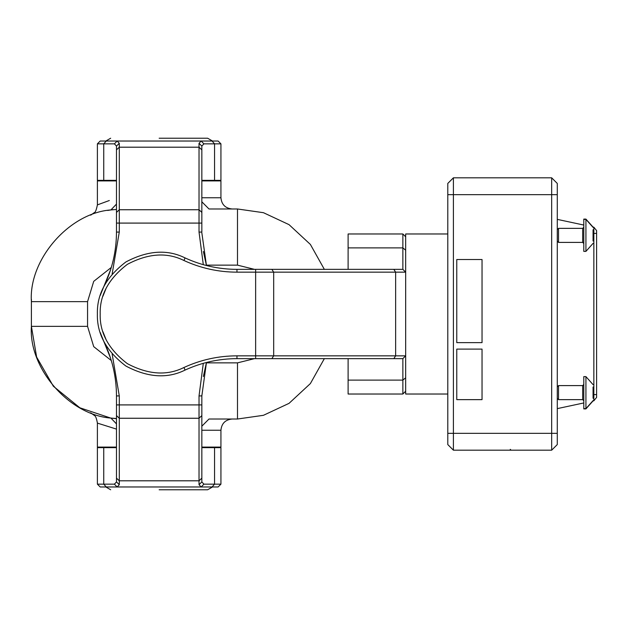 <?xml version="1.0" encoding="UTF-8"?>
<svg xmlns="http://www.w3.org/2000/svg" width="628" height="628" viewBox="0 0 628 628"><rect width="100%" height="100%" fill="white"/><g stroke="black" fill="none" stroke-linecap="round" stroke-linejoin="round"><path stroke-width="0.94" d="M551.674 177.818L557.287 183.439L557.287 433.336L551.674 433.336L551.674 177.818L453.4 177.818L447.788 183.439L447.788 444.561L453.4 450.182L551.674 450.182L551.674 433.336L447.788 433.336M551.674 450.182L557.287 444.561L557.287 433.336M482.037 399.636L482.037 349.097L456.768 349.097L456.768 399.636L482.037 399.636M453.4 177.818L453.4 450.182M482.037 259.529L456.768 259.529L456.768 342.637L482.037 342.637L482.037 259.529M596.6 233.412L593.853 233.412L593.853 227.21L596.6 230.609L596.6 397.391L593.853 400.79L593.853 394.588L596.6 394.588M447.788 394.023L405.664 394.023L405.664 355.841L395.64 355.841L393.834 358.643L236.968 358.643L236.968 355.841L255.635 355.841L255.635 358.643M236.968 358.643C218.85 358.698 201.557 362.505 185.095 370.065C167.362 378.888 147.627 377.554 125.89 366.046C106.32 351.146 96.822 333.798 97.387 314C96.822 294.202 106.32 276.854 125.89 261.954C147.627 250.446 167.362 249.112 185.095 257.935C201.557 265.495 218.85 269.302 236.968 269.357L402.862 269.357L405.664 272.159L405.664 233.977L447.788 233.977M593.853 227.21L592.879 226.998M583.797 225.052L557.287 219.376M557.287 408.624L583.797 402.948M592.879 401.002L593.853 400.79M593.06 233.412L593.853 233.412L593.853 394.588L593.06 394.588M511.098 450.182L510.258 449.342M593.06 227.101L585.924 219.094L583.797 219.094L583.797 251.388L585.924 251.388L585.924 219.376L583.797 219.376M116.478 418.703L110.913 418.075C69.088 415.045 28.464 368.189 31.4 326.356L31.4 301.644C28.464 259.811 69.088 212.955 110.913 209.925L113.15 209.626M111.305 360.558L93.713 346.648L87.559 326.356L87.559 301.644L31.4 301.644L31.431 299.375M206.345 265.142L237.494 265.142L237.494 208.983L208.991 208.983L237.494 208.983L263.454 212.696L289.037 224.643L310.381 244.433L324.346 269.357M324.346 358.643L310.381 383.567L289.037 403.357L263.454 415.304L237.494 419.017L208.991 419.017L232.164 419.017C225.35 419.692 221.606 423.437 220.93 430.243L220.93 447.089L201.839 447.089M254.521 358.643L237.494 362.858L237.494 419.017L208.991 419.017L201.839 426.208M201.839 201.792L208.991 208.983L232.164 208.983C225.35 208.308 221.606 204.563 220.93 197.757L201.839 197.757M110.622 418.036L79.827 407.776L53.341 386.22L36.62 357.026L31.4 326.356L87.559 326.356M116.478 423.9L110.913 418.075L116.478 418.538M116.478 209.462L110.913 209.925L116.478 204.1M97.387 423.115L97.387 447.089L116.478 447.089M116.478 429.105L97.403 423.115C96.579 418.484 95.605 415.964 94.483 415.548L90.683 412.824M90.683 215.176L94.388 212.547C95.354 212.476 96.359 209.925 97.395 204.885L97.387 180.911L116.478 180.911M201.839 180.911L220.93 180.911L220.93 197.757M97.403 204.885L109.335 200.513M585.924 384.619L585.924 408.906L583.797 408.906L583.797 376.612L585.924 376.612L585.924 384.619M593.06 387.005L593.06 398.238M582.674 399.636L582.674 385.6L558.52 385.6L558.52 399.636L582.674 399.636L583.797 400.766M348.108 269.357L348.108 233.977L402.862 233.977L402.862 247.887L405.664 250.203L405.664 377.797L402.862 380.113L402.862 394.023L348.108 394.023L348.108 358.643M348.108 380.113L402.862 380.113L402.862 358.643L393.834 358.643M185.095 370.065L183.918 367.513C166.993 375.937 148.153 374.665 127.398 363.683C108.723 349.458 99.656 332.895 100.19 314C99.656 295.105 108.723 278.542 127.398 264.317C148.153 253.335 166.993 252.064 183.918 260.487C200.756 268.219 218.442 272.112 236.968 272.159L255.635 272.159L255.635 355.841L395.64 355.841L395.64 272.159L255.635 272.159L255.635 269.357M183.918 367.513C200.756 359.781 218.442 355.888 236.968 355.841M405.664 272.159L395.64 272.159L393.834 269.357M402.862 269.357L402.862 247.887L348.108 247.887M405.664 355.841L402.862 358.643M593.06 229.762L593.06 240.995M582.674 242.4L582.674 228.364L558.52 228.364L558.52 242.4L582.674 242.4L583.797 243.523M110.567 358.18L100.237 332.557M100.237 295.443L110.567 269.82M203.37 251.483L206.455 265.526L201.839 232.8M203.37 376.517L206.455 362.474L201.839 395.93L201.839 481.935L203.912 484.157L220.93 484.157L220.93 447.654L201.839 447.654M97.387 484.157L97.387 447.654L103.746 447.654L103.746 484.157L97.387 484.157L100.19 486.967L201.148 486.967L199.029 484.69L199.029 395.93L203.307 363.322M112.153 354.082L119.289 395.93L119.289 484.69L117.161 486.967L114.406 484.157L116.478 481.935L119.289 484.69M106.265 340.07L102.913 331.71M102.913 296.29L106.265 287.93M119.289 143.31L116.478 146.065L114.406 143.843L117.161 141.033L119.289 143.31L119.289 232.07L112.153 273.918M203.307 264.678L199.029 232.07L199.029 143.31L201.148 141.033L203.912 143.843L201.839 146.065L199.029 143.31M116.478 146.065L116.478 149.864L119.289 147.195L199.029 147.195L201.839 149.864L201.839 232.07L199.029 232.07M116.478 232.8L116.478 149.864M201.839 149.864L201.839 146.065M116.478 180.346L103.746 180.346L103.746 143.843L106.265 141.033L100.19 141.033L97.387 143.843L114.406 143.843M201.839 180.346L220.93 180.346L220.93 143.843L203.912 143.843M97.387 143.843L97.387 180.346L103.746 180.346M214.564 180.346L214.564 143.843L212.044 141.033L218.12 141.033L220.93 143.843M212.044 141.033L106.265 141.033M212.507 141.033L207.64 138.231L159.159 138.231M119.289 232.07L116.478 232.07C116.416 251.255 112.169 269.459 103.746 286.69M201.839 478.136L199.029 480.805L119.289 480.805L116.478 478.136L116.478 395.93L119.289 395.93M116.478 478.136L116.478 481.935M116.478 447.654L103.746 447.654M220.93 484.157L218.12 486.967L212.044 486.967L214.564 484.157L214.564 447.654M203.912 484.157L201.148 486.967L212.044 486.967M212.507 486.967L207.64 489.769L159.159 489.769M116.478 395.2L116.478 395.93C116.416 376.745 112.169 358.541 103.746 341.31M199.029 395.93L201.839 395.93L201.839 395.2M106.265 486.967L103.746 484.157L114.406 484.157M447.788 194.664L557.287 194.664M237.494 265.142L254.521 269.357M237.494 362.858L206.345 362.858M87.559 301.644L93.713 281.352L111.305 267.442M201.839 430.243L220.93 430.243M271.877 269.357L273.682 272.159L273.682 355.841L271.877 358.643M185.095 257.935L183.918 260.487M236.968 269.357L236.968 272.159M116.478 404.911L201.839 404.911M116.478 223.089L201.839 223.089M116.478 212.413L119.289 209.744L199.029 209.744L201.839 212.413M116.478 415.587L119.289 418.256L199.029 418.256L201.839 415.587M199.029 484.69L201.839 481.935M107.663 210.451L110.654 209.964M593.06 400.625L585.924 408.624L583.797 408.624M593.06 384.619L585.924 376.612M582.674 385.6L583.797 384.477M558.52 385.6L557.287 386.832M558.52 399.636L557.287 398.403M402.862 394.023L405.664 391.213M402.862 233.977L405.664 236.787M593.06 243.389L585.924 251.388M593.06 227.375L585.924 219.376M582.674 228.364L583.797 227.234M558.52 228.364L557.287 229.597M558.52 242.4L557.287 241.168M593.06 400.907L585.924 408.906M105.81 141.033L110.669 138.231M105.81 486.967L110.669 489.769"/></g></svg>
